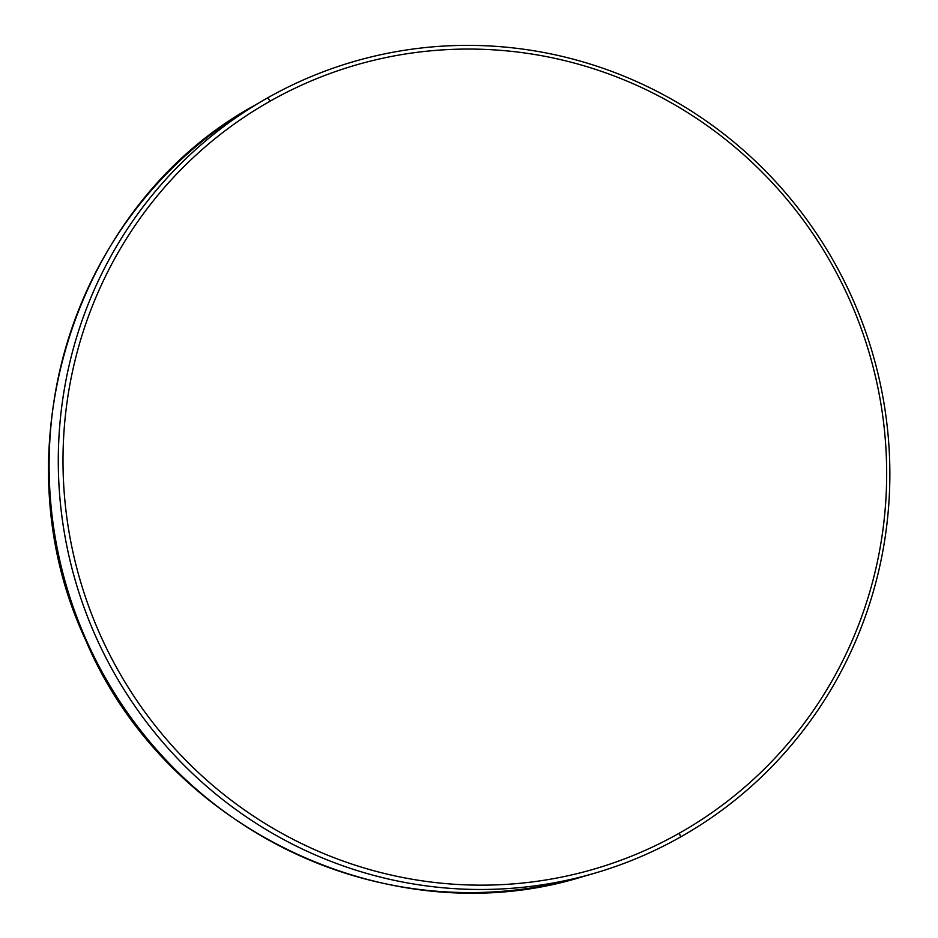 <?xml version="1.0" encoding="UTF-8"?>
<svg xmlns="http://www.w3.org/2000/svg" width="938" height="938" viewBox="0 0 938 938"><rect width="100%" height="100%" fill="white"/><g stroke="black" fill="none" stroke-linecap="round" stroke-linejoin="round"><path stroke-width="1.41" d="M679.405 833.132A419.415 410.445 66.9 0 0 832.276 265.149A419.415 410.445 66.9 0 0 270.273 101.081A419.415 410.445 66.9 0 0 117.391 669.064A419.415 410.445 66.9 0 0 679.405 833.132A419.415 410.445 66.9 0 0 832.276 265.149A419.415 410.445 66.9 0 0 270.273 101.081L267.553 97.892A423.437 414.385 -113.1 0 1 834.949 263.543A423.437 414.385 -113.1 0 1 680.601 836.966L679.405 833.132L680.601 836.966A423.437 414.385 66.9 0 0 834.949 263.543A423.437 414.385 66.9 0 0 267.553 97.892A423.437 414.385 66.9 0 0 263.578 100.167A423.437 414.385 66.9 0 0 93.014 630.23A423.437 414.385 66.9 0 0 593.93 873.419A423.437 414.385 66.9 0 0 680.601 836.966A423.437 414.385 -113.1 0 1 113.205 671.315A423.437 414.385 -113.1 0 1 267.553 97.892L270.273 101.081A419.415 410.445 66.9 0 0 117.391 669.064A419.415 410.445 66.9 0 0 679.405 833.132M257.669 103.626A422.041 413.013 66.9 0 0 253.706 105.888A422.041 413.013 66.9 0 0 83.717 634.205A422.041 413.013 66.9 0 0 582.979 876.584A422.041 413.013 -113.1 0 1 83.717 634.205A422.041 413.013 -113.1 0 1 253.706 105.888C73.703 205.047 -3.306 450.217 85.452 639.587C164.631 828.805 390.618 936.734 582.979 876.584L593.93 873.419M253.706 105.888L263.578 100.167"/></g></svg>
